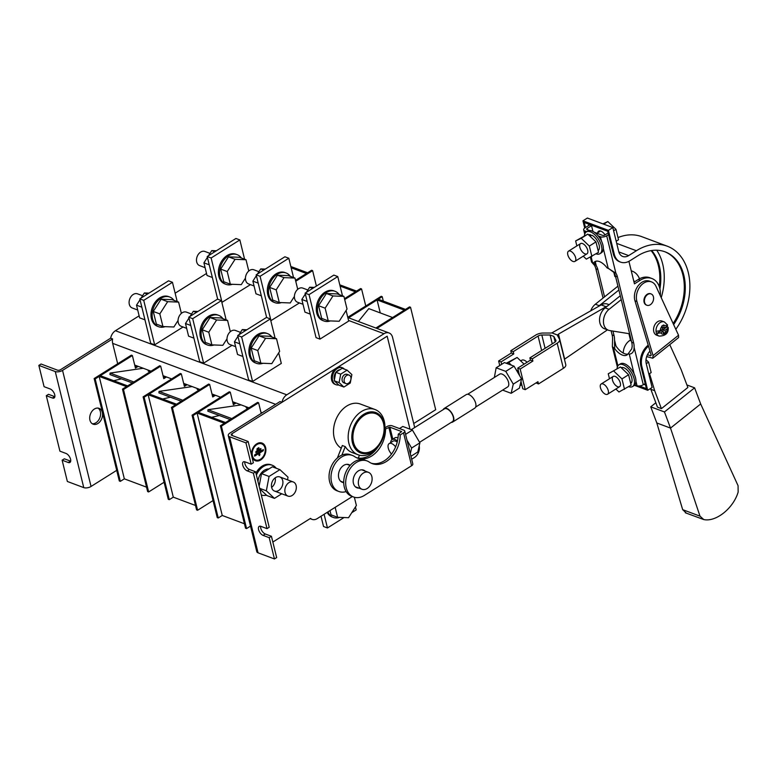 <?xml version="1.0" encoding="UTF-8"?>
<svg xmlns="http://www.w3.org/2000/svg" width="777" height="777" viewBox="0 0 777 777"><rect width="100%" height="100%" fill="white"/><g stroke="black" fill="none" stroke-linecap="round" stroke-linejoin="round"><path stroke-width="1.17" d="M340.103 286.091L355.41 291.812L344.483 298.689M339.792 284.829L356.556 291.093L360.567 288.578L361.577 288.957L344.697 299.563M365.763 306.002L361.577 288.957M291.152 267.774L306.459 273.504L295.532 280.371M290.841 266.511L307.605 272.776L311.606 270.26L312.626 270.639L295.746 281.245M316.404 286.062L312.626 270.639M211.597 417.317L219.386 415.52M230.235 419.58L207.867 411.208L207.993 409.702L241.142 404.895M250.505 526.097L246.562 528.583L221.396 426.146L258.595 402.768L257.585 402.389L225.534 422.533L198.232 412.315L230.283 392.171L233.362 404.7L236.072 402.991M244.454 523.776L222.251 515.472L197.086 413.034L224.388 423.251L220.386 425.767L245.542 528.205L246.562 528.583M233.139 403.817L235.052 402.612M230.283 392.171L229.264 391.793L192.065 415.171L193.084 415.549L197.086 413.034M221.396 426.146L220.386 425.767M258.595 402.768L261.208 413.393M222.251 515.472L218.24 517.987L217.23 517.608L192.065 415.171M218.24 517.987L193.084 415.549M231.779 418.599L207.993 409.702M247.63 408.352L248.387 408.168M261.849 412.995A3.001 0.767 -175.4 0 1 261.101 412.966M247.921 408.459L246.843 408.051A3.001 0.767 -175.4 0 1 246.124 407.488A3.001 0.767 -175.4 0 1 246.804 407.061L246.892 407.041M162.646 398.999L170.435 397.202M181.274 401.262L158.916 392.89L159.032 391.385L192.191 386.577M213.044 500.563L197.601 510.266L172.445 407.828L209.644 384.45L208.625 384.071L176.583 404.215L149.271 393.997L181.323 373.854L184.402 386.383L187.111 384.683M212.5 396.095L214.413 394.891M195.503 505.468L173.29 497.154L148.135 394.716L175.437 404.934L171.426 407.449L196.591 509.887L197.601 510.266M184.188 385.499L186.101 384.304M181.323 373.854L180.313 373.475L143.114 396.853L144.124 397.241L148.135 394.716M172.445 407.828L171.426 407.449M209.644 384.45L212.723 396.979L215.433 395.27M173.29 497.154L169.289 499.669L168.269 499.29L143.114 396.853M169.289 499.669L144.124 397.241M182.828 400.291L159.032 391.385M198.669 390.035L199.427 389.85M213.753 394.648L213.626 394.658A3.001 0.767 -175.4 0 1 212.15 394.648M198.97 390.141L197.882 389.733A3.001 0.767 -175.4 0 1 197.164 389.17A3.001 0.767 -175.4 0 1 197.844 388.753L197.931 388.733M113.685 380.681L121.474 378.885M132.323 382.944L109.955 374.582L110.081 373.067L143.23 368.269M164.083 482.245L148.65 491.948L123.485 389.52L160.684 366.132L159.673 365.753L127.622 385.897L100.32 375.68L132.372 355.545L135.441 368.065L138.151 366.365M163.549 377.777L165.452 376.583M146.542 487.15L124.339 478.836L99.174 376.408L126.476 386.616L122.475 389.131L147.63 491.569L148.65 491.948M135.227 367.191L137.14 365.986M132.372 355.545L131.352 355.157L94.153 378.545L95.173 378.923L99.174 376.408M123.485 389.52L122.475 389.131M160.684 366.132L163.762 378.661L166.472 376.962M124.339 478.836L120.328 481.361L119.318 480.973L94.153 378.545M120.328 481.361L95.173 378.923M133.867 381.973L110.081 373.067M149.718 371.717L150.466 371.542M164.792 376.33L164.666 376.34A3.001 0.767 -175.4 0 1 163.189 376.33M150.01 371.824L148.922 371.425A3.001 0.767 -175.4 0 1 148.213 370.852A3.001 0.767 -175.4 0 1 148.893 370.435L148.98 370.415M327.923 511.888A15.851 11.441 110.5 0 0 333.314 517.453A15.851 11.441 110.5 0 0 339.695 517.375M329.992 510.586L331.041 514.83L337.597 517.288L348.543 517.715L356.381 505.487L354.361 497.251M327.166 512.364A15.851 11.441 110.5 0 0 332.138 517.016L333.314 517.453M335.159 507.342L337.597 517.288M305.332 293.997L301.835 299.456L304.943 312.121L310.276 314.112M306.371 292.366L309.664 287.228L314.267 287.403M309.664 287.228L312.733 288.374M301.835 299.456L307.158 301.457M256.371 275.68L252.875 281.148L255.983 293.803L261.315 295.794M257.42 274.048L260.713 268.91L265.307 269.095M260.713 268.91L263.772 270.056M252.875 281.148L258.207 283.139M307.896 289.996L302.787 288.092A7.547 5.449 110.5 0 0 296.503 290.608A7.547 5.449 110.5 0 0 294.619 298.63A7.547 5.449 110.5 0 0 297.504 302.234L303.02 304.293M330.342 320.92A15.851 11.441 -69.5 0 1 323.96 320.998A15.851 11.441 -69.5 0 1 317.511 307.915A15.851 11.441 -69.5 0 1 326.194 292.608A15.851 11.441 -69.5 0 1 335.072 291.297A15.851 11.441 -69.5 0 1 339.258 294.629M328.244 320.833L321.688 318.385L318.57 305.72L326.408 293.492L337.354 293.92L343.92 296.377L347.028 309.032L339.19 321.26L328.244 320.833L325.136 308.178L332.974 295.95L343.92 296.377M323.96 320.998L322.785 320.561A15.851 11.441 -69.5 0 1 316.336 307.478A15.851 11.441 -69.5 0 1 325.019 292.171A15.851 11.441 -69.5 0 1 333.896 290.86L335.072 291.297M332.974 295.95L326.408 293.492M325.136 308.178L318.57 305.72M258.935 271.688L253.836 269.774A7.547 5.449 110.5 0 0 247.552 272.3A7.547 5.449 110.5 0 0 245.668 280.322A7.547 5.449 110.5 0 0 248.543 283.916L254.06 285.985M281.391 302.603A15.851 11.441 -69.5 0 1 275.009 302.68A15.851 11.441 -69.5 0 1 268.551 289.598A15.851 11.441 -69.5 0 1 277.234 274.291A15.851 11.441 -69.5 0 1 286.121 272.989A15.851 11.441 -69.5 0 1 290.297 276.311M294.405 296.435L290.229 302.952L279.283 302.525L272.727 300.068L269.619 287.412L277.457 275.175L288.403 275.602L294.959 278.059L297.727 289.326M275.009 302.68L273.834 302.243A15.851 11.441 -69.5 0 1 267.375 289.161A15.851 11.441 -69.5 0 1 276.058 273.854A15.851 11.441 -69.5 0 1 284.945 272.542L286.121 272.989M279.283 302.525L276.175 289.86L284.013 277.632L294.959 278.059M284.013 277.632L277.457 275.175M276.175 289.86L269.619 287.412M209.975 253.37L204.875 251.457A7.547 5.449 110.5 0 0 198.591 253.982A7.547 5.449 110.5 0 0 196.707 262.004A7.547 5.449 110.5 0 0 199.592 265.598L205.109 267.667M232.43 284.285A15.851 11.441 -69.5 0 1 226.049 284.372A15.851 11.441 -69.5 0 1 219.6 271.29A15.851 11.441 -69.5 0 1 228.283 255.973A15.851 11.441 -69.5 0 1 237.16 254.671A15.851 11.441 -69.5 0 1 241.346 258.003M245.445 278.127L241.278 284.635L230.332 284.207L223.766 281.75L220.658 269.095L228.496 256.857L239.442 257.284L246.008 259.741L248.776 271.008M226.049 284.372L224.874 283.926A15.851 11.441 -69.5 0 1 218.424 270.843A15.851 11.441 -69.5 0 1 227.107 255.536A15.851 11.441 -69.5 0 1 235.985 254.234L237.16 254.671M230.332 284.207L227.224 271.552L235.062 259.314L246.008 259.741M235.062 259.314L228.496 256.857M227.224 271.552L220.658 269.095M207.42 257.362L203.914 262.83L207.022 275.485L212.354 277.486M208.459 255.74L211.752 250.602L216.356 250.777M211.752 250.602L214.811 251.738M203.914 262.83L209.246 264.821M140.025 299.728L136.519 305.186L139.627 317.851L144.959 319.842M136.519 305.186L141.851 307.187M148.961 293.133L144.357 292.958L147.416 294.104M144.357 292.958L141.064 298.096M137.714 310.023L132.187 307.964A7.547 5.449 -69.5 0 1 129.312 304.361A7.547 5.449 -69.5 0 1 131.196 296.338A7.547 5.449 -69.5 0 1 137.48 293.823L142.579 295.726M173.951 300.359A15.851 11.441 110.5 0 0 169.765 297.028A15.851 11.441 110.5 0 0 160.888 298.339A15.851 11.441 110.5 0 0 152.205 313.646A15.851 11.441 110.5 0 0 158.654 326.728A15.851 11.441 110.5 0 0 165.035 326.651M181.371 313.374L178.603 302.098L172.047 299.65L161.101 299.223L153.263 311.451L156.371 324.106L162.937 326.563L173.883 326.991L178.05 320.483M169.765 297.028L168.59 296.591A15.851 11.441 110.5 0 0 159.712 297.902A15.851 11.441 110.5 0 0 151.029 313.209A15.851 11.441 110.5 0 0 157.478 326.291L158.654 326.728M178.603 302.098L167.657 301.67L159.829 313.908L162.937 326.563M159.829 313.908L153.263 311.451M167.657 301.67L161.101 299.223M188.976 318.046L185.48 323.504L188.588 336.159L193.92 338.16M185.48 323.504L190.812 325.495M197.912 311.451L193.318 311.276L196.377 312.412M193.318 311.276L190.025 316.414M186.665 328.341L181.148 326.272A7.547 5.449 -69.5 0 1 178.273 322.678A7.547 5.449 -69.5 0 1 180.157 314.656A7.547 5.449 -69.5 0 1 186.441 312.131L191.54 314.044M222.902 318.677A15.851 11.441 110.5 0 0 218.725 315.345A15.851 11.441 110.5 0 0 209.839 316.657A15.851 11.441 110.5 0 0 201.156 331.964A15.851 11.441 110.5 0 0 207.614 345.046A15.851 11.441 110.5 0 0 213.996 344.959M230.332 331.682L227.564 320.415L221.008 317.958L210.062 317.54L202.224 329.769L205.332 342.424L211.888 344.881L222.834 345.309L227.01 338.801M218.725 315.345L217.55 314.908A15.851 11.441 110.5 0 0 208.663 316.21A15.851 11.441 110.5 0 0 199.98 331.517A15.851 11.441 110.5 0 0 206.439 344.599L207.614 345.046M227.564 320.415L216.618 319.988L208.78 332.226L211.888 344.881M208.78 332.226L202.224 329.769M216.618 319.988L210.062 317.54M237.937 336.354L234.431 341.822L237.548 354.477L242.871 356.468M234.431 341.822L239.763 343.813M246.872 329.769L242.269 329.584L245.328 330.73M242.269 329.584L238.976 334.722M235.625 346.659L230.109 344.59A7.547 5.449 -69.5 0 1 227.224 340.996A7.547 5.449 -69.5 0 1 229.108 332.974A7.547 5.449 -69.5 0 1 235.392 330.448L240.491 332.362M271.863 336.985A15.851 11.441 110.5 0 0 267.677 333.663A15.851 11.441 110.5 0 0 258.799 334.965A15.851 11.441 110.5 0 0 250.116 350.272A15.851 11.441 110.5 0 0 256.565 363.354A15.851 11.441 110.5 0 0 262.947 363.277M276.525 338.733L269.959 336.276L259.013 335.849L251.175 348.086L254.283 360.742L260.849 363.199L271.795 363.626L279.633 351.389L276.525 338.733L265.579 338.306L257.741 350.534L260.849 363.199M267.677 333.663L266.501 333.216A15.851 11.441 110.5 0 0 257.624 334.528A15.851 11.441 110.5 0 0 248.941 349.835A15.851 11.441 110.5 0 0 255.39 362.917L256.565 363.354M257.741 350.534L251.175 348.086M265.579 338.306L259.013 335.849M281.76 493.783L274.446 498.378L266.336 490.821L269.065 476.447L279.905 469.638L288.024 477.185L287.519 479.817M279.905 469.638L272.368 466.812L261.519 473.63L269.065 476.447M259.13 486.217L261.519 473.63M266.336 490.821L259.654 488.325M274.446 498.378L266.909 495.551L259.8 488.937M271.649 487.48A7.547 5.449 -69.5 0 1 273.533 479.458A7.547 5.449 -69.5 0 1 279.817 476.932A7.547 5.449 -69.5 0 1 282.274 485.916A7.547 5.449 -69.5 0 1 274.534 491.074A7.547 5.449 -69.5 0 1 271.649 487.48M275.194 477.826A7.547 5.449 -69.5 0 1 271.62 487.364M256.391 475.068A15.851 11.441 -69.5 0 1 272.251 465.238A15.851 11.441 -69.5 0 1 276.214 468.249M266.492 495.163A15.851 11.441 -69.5 0 1 261.286 494.988M255.924 473.144A15.851 11.441 -69.5 0 1 271.076 464.801L272.251 465.238M268.949 468.968A11.47 8.275 110.5 0 0 257.993 481.575M292.171 495.473A7.547 5.449 110.5 0 0 296.309 488.179A7.547 5.449 110.5 0 0 293.24 481.954A7.547 5.449 110.5 0 0 289.005 482.575A7.547 5.449 110.5 0 0 284.868 489.869A7.547 5.449 110.5 0 0 287.946 496.095A7.547 5.449 110.5 0 0 292.171 495.473M280.041 401.563L229.973 433.032A5.284 2.516 -13.8 0 0 228.273 435.567A5.284 2.516 -13.8 0 0 229.536 436.742L245.94 442.88L248.145 441.491L231.75 435.353A2.263 1.078 166.2 0 1 231.206 434.848A2.263 1.078 166.2 0 1 231.934 433.76L336.344 368.143A9.062 6.537 -69.5 0 1 341.414 367.395L342.395 367.754A9.062 6.537 -69.5 0 1 344.347 369.104M255.4 460.732A9.441 6.808 110.5 0 0 260.683 459.955A9.441 6.808 110.5 0 0 265.86 450.845A9.441 6.808 110.5 0 0 262.014 443.055A9.441 6.808 110.5 0 0 252.331 449.514A9.441 6.808 110.5 0 0 255.4 460.732A9.441 6.808 110.5 0 0 260.693 459.955A9.441 6.808 110.5 0 0 265.851 450.845A9.441 6.808 110.5 0 0 262.014 443.055M338.704 384.945A9.062 6.537 -69.5 0 1 336.053 384.732L335.072 384.362A9.062 6.537 -69.5 0 1 331.381 376.884A9.062 6.537 -69.5 0 1 336.344 368.143L387.16 336.188M387.169 336.188L410.003 429.166L387.169 336.198L281.993 402.292L280.031 401.563A9.062 6.537 -69.5 0 1 280.031 401.563M272.844 542.045L310.509 518.385A9.062 6.537 110.5 0 0 312.111 519.386A9.062 6.537 110.5 0 0 317.191 518.638L352.35 496.532M92.24 423.708A8.46 6.099 110.5 0 0 99.893 417.676A8.46 6.099 110.5 0 0 98.077 408.11M275.641 404.331L112.665 343.356A9.062 6.537 -69.5 0 1 112.597 338.927L62.549 370.386A5.284 2.516 166.2 0 1 55.254 371.542L38.85 365.404L41.064 364.015L57.459 370.153A2.263 1.078 -13.8 0 0 60.587 369.658L110.645 338.189A9.062 6.537 -69.5 0 1 115.433 330.72L286.781 394.823A9.062 6.537 110.5 0 0 281.993 402.292M260.936 448.552L260.849 449.708L255.856 452.67L255.944 451.524L260.577 448.611L260.849 449.708L255.847 452.67M260.509 459.226A8.576 6.187 110.5 0 0 265.21 450.942A8.576 6.187 110.5 0 0 261.713 443.861A8.576 6.187 110.5 0 0 252.913 449.728A8.576 6.187 110.5 0 0 255.701 459.935A8.576 6.187 110.5 0 0 260.509 459.226M258.916 447.707L258.828 448.863L256.973 449.854L257.061 448.698L258.556 447.766L258.828 448.863L256.973 449.854M259.003 455.303L258.595 453.661L254.866 456.002L254.603 454.904L263.354 449.572L263.267 450.728L259.537 453.069L259.945 454.72L259.003 455.303M116.705 470.347L91.055 486.46L62.549 370.386M55.254 371.542L83.761 487.616A5.284 2.516 -13.8 0 0 91.055 486.46M83.761 487.616L67.356 481.478L62.131 460.198L68.25 462.49L70.464 461.101L64.345 458.809L62.131 460.198M112.597 338.927L110.645 338.189M68.25 462.49A5.284 2.661 57.9 0 0 69.959 462.451A5.284 2.661 57.9 0 0 70.105 457.906A5.284 2.661 57.9 0 0 66.035 453.457L59.916 451.165L46.29 395.707L52.418 397.999A5.284 2.661 -122.1 0 0 54.118 397.96A5.284 2.661 -122.1 0 0 54.273 393.415A5.284 2.661 -122.1 0 0 50.194 388.976L44.075 386.684L38.85 365.404M46.29 395.707L48.504 394.318L54.623 396.61A5.284 2.661 -122.1 0 0 54.856 396.688M89.947 420.163A8.46 6.099 -69.5 0 1 92.055 411.179A8.46 6.099 -69.5 0 1 99.097 408.352A8.46 6.099 -69.5 0 1 101.845 418.414A8.46 6.099 -69.5 0 1 93.172 424.193A8.46 6.099 -69.5 0 1 89.947 420.163M112.665 343.356L117.677 363.762M255.594 471.794L269.211 527.253L267.006 528.642L253.38 473.183L255.594 471.794L249.475 469.502A5.284 2.661 57.9 0 1 244.804 461.791M253.38 473.183L247.261 470.891A5.284 2.661 57.9 0 1 243.191 466.453A5.284 2.661 57.9 0 1 243.337 461.907A5.284 2.661 57.9 0 1 245.046 461.868L251.165 464.16L253.37 462.771L248.145 441.491M267.006 528.642L260.887 526.35A5.284 2.661 -122.1 0 0 259.178 526.388A5.284 2.661 -122.1 0 0 259.032 530.934A5.284 2.661 -122.1 0 0 263.102 535.382L265.307 533.993A5.284 2.661 -122.1 0 1 260.645 526.272M229.536 436.742L258.051 552.816L274.446 558.954L269.221 537.674L271.426 536.285L265.307 533.993M269.221 537.674L263.102 535.382M258.051 552.816A5.284 2.516 166.2 0 1 256.779 551.641L228.273 435.567M274.446 558.954L276.661 557.565L271.426 536.285M251.165 464.16L245.94 442.88M139.811 298.883L150.738 343.376L154.662 344.842L143.726 300.349L139.811 298.883L168.541 280.827L172.455 282.294L143.726 300.349M177.195 301.573L172.455 282.294M183.061 326.991L154.662 344.842M217.696 299.213L207.206 256.527L235.936 238.471L239.85 239.938L244.59 259.217M250.456 284.635L221.853 302.408M222.057 302.486L211.13 257.983L207.206 256.527M211.13 257.983L239.85 239.938M266.657 317.531L256.167 274.835L284.897 256.779L288.811 258.246L293.541 277.525M299.417 302.952L270.814 320.726M271.008 320.794L260.081 276.301L256.167 274.835M260.081 276.301L288.811 258.246M188.772 317.201L199.699 361.693L203.613 363.16L192.686 318.667L188.772 317.201L217.492 299.145L221.416 300.612L192.686 318.667M226.146 319.891L221.416 300.612M232.022 345.309L203.613 363.16M237.723 335.509L248.659 380.011L252.574 381.468L241.647 336.975L237.723 335.509L266.453 317.453L270.367 318.92L241.647 336.975M252.574 381.468L281.303 363.422L278.7 352.836M275.107 338.199L270.367 318.92M346.095 310.479L348.698 321.056L319.969 339.112L316.054 337.645L305.128 293.152L333.848 275.097L337.762 276.563L342.502 295.843M319.969 339.112L309.042 294.619L305.128 293.152M309.042 294.619L337.762 276.563M344.026 517.54L327.457 527.962L323.533 526.495L321.018 516.229M327.457 527.962L324.096 514.296M355.448 506.934L356.177 509.906L351.777 512.674M414.704 427.535L392.54 337.286A9.062 6.537 110.5 0 0 389.083 332.974A9.062 6.537 110.5 0 0 384.003 333.712L286.781 394.823M411.674 459.256L414.423 457.527A9.062 6.537 110.5 0 0 419.201 445.862M206.527 273.465L175.136 293.201M139.132 315.821L115.433 330.72M134.712 365.073L151.039 371.183M163.024 375.67L171.678 378.904M183.663 383.391L199.99 389.5M211.985 393.988L220.629 397.222M232.624 401.709L248.951 407.818M260.936 412.296L262.208 412.772M261.713 443.861L261.713 443.861A8.576 6.187 110.5 0 0 252.904 449.728A8.576 6.187 110.5 0 0 255.701 459.926A8.576 6.187 110.5 0 0 255.701 459.935L255.701 459.935M258.595 453.661L254.506 456.05M259.246 455.613L259.936 454.71L259.537 453.069L263.267 450.728L263.354 449.572M344.23 381.439A4.526 3.273 -69.5 0 1 345.367 376.631A4.526 3.273 -69.5 0 1 349.135 375.116A4.526 3.273 -69.5 0 1 350.612 380.507A4.526 3.273 -69.5 0 1 345.959 383.595A4.526 3.273 -69.5 0 1 344.23 381.439M345.959 383.595L343.9 382.828A4.526 3.273 -69.5 0 1 342.171 380.672A4.526 3.273 -69.5 0 1 343.308 375.854A4.526 3.273 -69.5 0 1 347.076 374.349L349.135 375.116M343.881 387.043L339.112 382.595L340.714 374.145L347.096 370.134L351.864 374.582L350.262 383.032L343.881 387.043L338.986 385.207L334.217 380.769L335.819 372.309L342.201 368.308L347.096 370.134M339.112 382.595L334.217 380.769M340.714 374.145L335.819 372.309M334.411 379.72A6.721 4.847 -69.5 0 1 335.79 372.445M335.965 372.222A6.721 4.847 -69.5 0 1 339.899 369.745M336.053 384.732A9.062 6.537 -69.5 0 1 332.595 380.409A9.062 6.537 -69.5 0 1 337.325 368.502A9.062 6.537 -69.5 0 1 342.395 367.754M392.599 317.531L368.803 308.624L358.411 321.493M348.582 317.822L377.068 299.912L380.264 312.908M377.068 299.912L404.37 310.13L375.883 328.03M383.304 301.097L382.216 296.678L378.214 299.194L405.516 309.411L409.518 306.896L410.538 307.274L376.903 328.409M382.216 296.678L381.206 296.299L347.775 317.307M413.714 423.523L435.693 409.712L410.538 307.274M659.246 286.567A49.068 35.402 110.5 0 0 651.087 250.612M659.916 288.927A49.068 35.402 110.5 0 0 651.68 250.515M648.484 346.095A16.608 11.985 110.5 0 0 641.831 366.414L647.697 390.277L634.45 385.324M648.203 345.153A16.608 11.985 110.5 0 0 640.85 366.045L646.396 388.617L639.374 385.994M585.489 227.525L584.255 222.484L607.75 231.274L613.296 253.846A16.608 11.985 -69.5 0 0 619.628 261.762L620.609 262.131A16.608 11.985 -69.5 0 1 614.277 254.215L608.41 230.351L582.954 220.823L587.373 218.046L612.83 227.574L618.696 251.437A10.567 7.624 110.5 0 0 622.727 256.468A10.567 7.624 110.5 0 0 628.642 255.604L636.382 250.738L616.715 243.386M584.722 228.03L582.954 220.823M673.63 324.601A49.068 35.402 110.5 0 0 665.131 251.855A49.068 35.402 110.5 0 0 637.645 255.895L629.914 260.761A16.608 11.985 -69.5 0 1 620.609 262.131M673.135 323.523A49.068 35.402 110.5 0 0 664.646 251.67M647.697 390.277L652.117 387.5L646.25 363.636A10.567 7.624 -69.5 0 1 649.999 351.165M675.805 329.302A55.109 39.763 110.5 0 0 667.249 246.192L641.792 236.674A55.109 39.763 110.5 0 0 617.987 237.577M667.249 246.192A55.109 39.763 110.5 0 0 636.382 250.738M598.756 232.158A6.944 3.496 57.9 0 1 599.242 230.924M608.41 230.351L612.83 227.574M645.502 384.965L643.91 384.362M629.836 337.5L630.448 337.121M661.217 297.669A53.603 38.675 110.5 0 0 656.74 250.223M597.649 232.847A6.944 3.496 57.9 0 1 598.63 231.167A6.944 3.496 57.9 0 1 600.864 231.119A6.944 3.496 57.9 0 1 605.069 234.858M588.461 224.058L588.801 225.437M608.265 390.588A6.041 3.04 57.9 0 1 607.565 394.24A6.041 3.04 57.9 0 1 601.777 390.744A6.041 3.04 57.9 0 1 601.136 384.013A6.041 3.04 57.9 0 1 605.089 385.275A6.041 3.04 57.9 0 1 608.265 390.588M646.008 359.693L648.591 362.169L651.155 372.591L648.814 374.067M648.591 362.169L646.25 363.646M609.479 378.768L608.255 373.776L620.464 366.967L628.593 374.737L631.157 385.169L618.948 391.977L615.86 389.024M613.83 371.134L621.969 378.904L628.593 374.737M608.255 373.776L620.464 366.967M621.969 378.904L624.523 389.335M620.308 383.022A6.041 3.04 57.9 0 1 619.609 386.664A6.041 3.04 57.9 0 1 613.82 383.168A6.041 3.04 57.9 0 1 613.179 376.437A6.041 3.04 57.9 0 1 617.132 377.709A6.041 3.04 57.9 0 1 620.308 383.022M630.73 383.42A9.207 4.633 -122.1 0 0 629.875 373.455A9.207 4.633 -122.1 0 0 621.212 367.686M617.064 368.58A12.83 6.459 57.9 0 1 618.958 364.782A12.83 6.459 57.9 0 1 627.36 367.472A12.83 6.459 57.9 0 1 634.11 378.768A12.83 6.459 57.9 0 1 632.614 386.519A12.83 6.459 57.9 0 1 628.71 386.703M618.958 364.782L620.386 363.879A12.83 6.459 57.9 0 1 628.797 366.569A12.83 6.459 57.9 0 1 635.537 377.865A12.83 6.459 57.9 0 1 634.051 385.615L632.614 386.519M575.64 257.75A6.041 3.04 -122.1 0 0 572.464 252.438A6.041 3.04 -122.1 0 0 568.502 251.165A6.041 3.04 -122.1 0 0 569.152 257.896A6.041 3.04 -122.1 0 0 574.931 261.393A6.041 3.04 -122.1 0 0 575.64 257.75M600.417 230.973A6.187 3.118 -122.1 0 0 600.135 231.109A6.187 3.118 -122.1 0 0 599.64 231.604M616.18 241.229L618.521 239.753L615.967 229.332L607.828 221.552L602.942 223.873M607.828 221.552L603.69 224.155M615.967 229.332L613.626 230.798M583.226 256.177L586.324 259.139L598.523 252.321L595.969 241.9L587.83 234.12L575.631 240.938L576.855 245.92M591.899 256.488L589.335 246.066L581.206 238.286L575.631 240.938M581.206 238.286L587.83 234.12M589.335 246.066L595.969 241.9M587.684 250.175A6.041 3.04 -122.1 0 0 584.508 244.862A6.041 3.04 -122.1 0 0 580.545 243.599A6.041 3.04 -122.1 0 0 581.186 250.33A6.041 3.04 -122.1 0 0 586.975 253.826A6.041 3.04 -122.1 0 0 587.684 250.175M589.112 235.344L590.51 234.732L590.743 235.703M589.83 236.033L591.967 235.276A9.207 4.633 57.9 0 1 598.513 243.143A9.207 4.633 57.9 0 1 598.096 250.582M588.587 234.839A9.207 4.633 57.9 0 1 590.51 234.732M596.085 253.856A12.83 6.459 -122.1 0 0 599.98 253.681A12.83 6.459 -122.1 0 0 601.476 245.92A12.83 6.459 -122.1 0 0 594.726 234.635A12.83 6.459 -122.1 0 0 586.324 231.944A12.83 6.459 -122.1 0 0 584.43 235.732M599.98 253.681L601.417 252.778A12.83 6.459 -122.1 0 0 602.913 245.017A12.83 6.459 -122.1 0 0 596.163 233.731A12.83 6.459 -122.1 0 0 587.762 231.041L586.324 231.944M398.009 437.898A9.363 4.711 -122.1 0 0 394.813 437.898L392.055 439.627A9.363 4.711 -122.1 0 0 390.656 442.647M403.525 432.838A3.778 1.797 -13.8 0 0 404.749 431.021L412.82 463.908A3.778 1.797 166.2 0 1 411.606 465.724L403.525 432.838L400.213 434.926L398.251 434.188L401.631 431.575L389.879 427.175L384.877 429.186M404.749 431.021A3.778 1.797 -13.8 0 0 403.846 430.186L392.094 425.786A3.778 1.797 -13.8 0 0 386.878 426.612L384.945 427.826M377.7 447.338A25.214 18.192 -69.5 0 1 356.526 457.702M385.528 429.428A25.214 18.192 -69.5 0 1 357.498 458.109A25.214 18.192 -69.5 0 1 354.603 456.594A19.25 13.889 110.5 0 0 352.389 455.439A19.25 13.889 110.5 0 0 332.634 468.609A19.25 13.889 110.5 0 0 338.898 491.501A19.25 13.889 110.5 0 0 346.124 491.579M352.389 455.439L350.437 454.71A19.25 13.889 110.5 0 0 330.681 467.871A19.25 13.889 110.5 0 0 336.946 490.773L338.898 491.501M400.213 434.926A25.214 18.192 -69.5 0 1 372.183 463.607A25.214 18.192 -69.5 0 1 369.289 462.092A19.25 13.889 110.5 0 0 367.074 460.936A19.25 13.889 110.5 0 0 347.319 474.096A19.25 13.889 110.5 0 0 353.584 496.998A19.25 13.889 110.5 0 0 364.374 495.415L411.606 465.724M341.404 481.837A9.441 6.808 110.5 0 0 342.298 481.895M350.194 465.316A9.441 6.808 110.5 0 0 348.951 464.636A9.441 6.808 110.5 0 0 339.267 471.085A9.441 6.808 110.5 0 0 342.336 482.313A9.441 6.808 110.5 0 0 343.725 482.614M348.65 464.928A9.441 6.808 110.5 0 0 347.931 464.374M365.297 471.153A9.441 6.808 110.5 0 0 363.636 470.134A9.441 6.808 110.5 0 0 355.779 473.28A9.441 6.808 110.5 0 0 353.428 483.304A9.441 6.808 110.5 0 0 357.022 487.81A9.441 6.808 110.5 0 0 358.945 488.121M398.251 434.188A25.214 18.192 -69.5 0 1 371.212 463.199M367.074 460.936L365.122 460.207A19.25 13.889 110.5 0 0 345.367 473.368A19.25 13.889 110.5 0 0 351.631 496.27L353.584 496.998M363.335 470.415A9.441 6.808 110.5 0 0 362.626 469.871M356.089 487.334A9.441 6.808 110.5 0 0 356.983 487.393M397.202 442.113A7.547 3.798 -122.1 0 0 393.016 441.161A7.547 3.798 -122.1 0 0 392.948 441.21M397.474 440.986A9.363 4.711 -122.1 0 0 392.055 439.627M410.946 456.284L417.793 451.981L419.901 442.822L411.616 448.028L406.983 440.151M419.901 442.822L412.402 430.06L405.565 434.362M410.314 453.681L411.616 448.028M412.402 430.06L402.797 426.466L399.475 428.554M371.862 476.631A9.062 6.537 -69.5 0 1 369.599 486.256A9.062 6.537 -69.5 0 1 362.053 489.287A9.062 6.537 -69.5 0 1 359.11 478.506A9.062 6.537 -69.5 0 1 368.405 472.319A9.062 6.537 -69.5 0 1 371.862 476.631M341.258 448.232A24.155 17.434 -69.5 0 1 336.159 419.007A24.155 17.434 -69.5 0 1 360.334 404.03L375.019 409.518A24.155 17.434 -69.5 0 1 384.236 421.037A24.155 17.434 -69.5 0 1 378.205 446.707A24.155 17.434 -69.5 0 1 358.09 454.778A24.155 17.434 -69.5 0 1 350.233 426.039A24.155 17.434 -69.5 0 1 375.019 409.518M337.383 457.983L342.327 445.522L345.27 446.62L341.89 455.118M358.09 454.778L352.224 452.573A24.155 17.434 -69.5 0 1 345.27 446.62M359.45 455.196L358.304 458.08M611.101 330.788L612.13 334.955A15.103 10.897 110.5 0 1 612.567 339.326L612.363 346.639L614.685 348.688A14.239 7.158 -122.1 0 0 626.981 354.972A14.239 7.158 -122.1 0 0 628.195 353.739L629.273 354.147C632.361 353.836 633.974 351.583 634.11 347.387A15.103 10.897 110.5 0 0 633.673 343.007L617.414 276.845A15.103 10.897 110.5 0 0 615.879 273.164L608.206 268.376L603.331 248.543M634.11 347.387L643.288 384.761L645.163 383.576M660.324 295.716A20.765 14.977 110.5 0 0 651.874 278.506A20.765 14.977 110.5 0 0 640.248 280.215L638.286 279.487A20.765 14.977 110.5 0 1 649.922 277.768L651.874 278.506M628.914 261.334L634.45 283.858L640.248 280.215M601.515 241.132L600.446 236.781A4.526 2.156 -13.8 0 0 606.691 235.79L608.576 234.615M594.405 232.304L602.651 235.392A1.505 0.719 -13.8 0 0 604.739 235.062L608.148 232.915M628.195 353.739L631.74 348.854L632.148 346.649A15.103 10.897 110.5 0 0 631.711 342.278L615.462 276.117A15.103 10.897 110.5 0 0 613.917 272.436L608.663 268.541M615.986 346.018L614.52 340.054A15.103 10.897 110.5 0 0 614.083 335.683L612.956 331.089M614.52 340.054L614.685 343.424M614.685 348.688L614.51 342.414L615.365 345.037A14.239 7.158 -122.1 0 0 627.952 354.079M604.545 296.863L597.834 269.522A15.103 10.897 110.5 0 0 596.289 265.841L595.425 262.315M603.059 298.047L595.872 268.784A15.103 10.897 110.5 0 0 594.337 265.103C591.889 262.529 591.297 261.664 592.54 262.519L591.608 262.15L590.394 257.206M591.151 256.847L592.54 262.519L595.367 264.471L595.201 262.976A14.239 7.158 -122.1 0 1 596.066 261.189M593.842 262.985L593.618 262.917A14.239 7.158 -122.1 0 1 594.832 261.684A14.239 7.158 -122.1 0 1 607.128 267.968L608.206 268.376M595.221 264.19L596.289 265.841M643.288 384.761A4.526 2.156 166.2 0 1 637.033 385.742L634.838 384.916M634.032 282.158L638.286 279.487M592.938 231.41L591.53 225.689L589.578 224.961L585.159 227.739A4.526 2.156 -13.8 0 0 583.692 229.914A4.526 2.156 -13.8 0 0 584.78 230.915L585.285 232.974M591.53 225.689L587.111 228.467A1.505 0.719 -13.8 0 0 586.625 229.196A1.505 0.719 -13.8 0 0 586.985 229.526L589.617 230.516M600.446 236.781L598.251 235.955M586.771 231.663L584.78 230.915M623.251 353.079A12.082 8.712 -69.5 0 1 629.914 340.404L630.468 340.054L628.894 333.654M631.245 270.843A20.765 14.977 -69.5 0 1 632.293 271.183A20.765 14.977 -69.5 0 1 639.49 278.788M615.471 276.156L614.86 276.534L613.82 272.28M614.957 274.514L614.442 274.835M595.172 263.976L595.367 264.471M651.505 281.896A13.627 9.829 110.5 0 0 639.957 286.723A13.627 9.829 110.5 0 0 636.926 301.515L653.068 355.633L678.544 335.246L655.973 286.286A13.627 9.829 110.5 0 0 651.505 281.896L649.543 281.167A13.627 9.829 110.5 0 0 638.004 285.985A13.627 9.829 110.5 0 0 634.964 300.786L651.116 354.895L650.504 355.788L647.484 354.652M650.873 293.861A6.041 4.361 110.5 0 0 650.631 293.755A6.041 4.361 110.5 0 0 646.726 294.629A6.041 4.361 110.5 0 0 643.919 300.437A6.041 4.361 110.5 0 0 646.406 305.07A6.041 4.361 110.5 0 0 646.649 305.157M666.919 324.504L666.608 326.661L664.374 328.069L663.577 324.961L661.703 326.136L662.49 329.244L660.256 330.652L656.031 331.342A7.547 5.449 -69.5 0 1 658.498 323.999A7.547 5.449 -69.5 0 1 664.393 321.95L661.936 321.037A7.547 5.449 110.5 0 0 654.195 326.194A7.547 5.449 110.5 0 0 656.652 335.178L659.1 336.091A7.547 5.449 -69.5 0 1 656.565 333.537L660.79 332.847A4.526 3.273 110.5 0 0 663.675 334.052L663.034 331.439L660.79 332.847M651.175 355.244L650.504 355.788L651.116 354.895M646.678 356.585L652.787 358.216L653.068 355.633M678.544 335.246L678.612 337.548L652.787 358.216M650.534 388.49L657.488 407.177L661.412 408.644L687.859 387.48L681.118 369.551L669.755 344.629M649.504 373.63L654.671 390.705L650.757 389.248M654.671 390.705L661.412 408.644M686.907 384.955L694.609 387.83L664.452 411.956L650.747 406.827L655.837 402.758M650.747 406.827L656.808 422.97L682.672 509.663L686.237 513.005M664.452 411.956L670.512 428.098L656.808 422.97M694.609 387.83L700.669 403.972L670.512 428.098L699.99 516.142L703.768 519.56C715.957 522.251 733.41 508.294 738.15 492.055L738.063 485.683L700.669 403.972M685.343 512.791L703.768 519.56M663.675 334.052L665.636 333.343L664.908 330.264L662.956 329.526L663.373 332.838M665.549 332.877A4.526 3.273 110.5 0 0 667.152 328.856L664.908 330.264M656.031 331.342A7.547 5.449 110.5 0 0 656.565 333.537L661.072 330.711L663.034 331.439M667.152 328.856L668.191 327.467L667.453 326.699A7.547 5.449 110.5 0 0 667.365 326.019M664.374 328.069L662.412 327.331L662.062 325.922M667.453 326.699L662.956 329.526M663.713 332.624L665.636 333.343M590.705 310.917A12.082 8.712 -69.5 0 1 595.347 304.225L617.929 286.159M598.28 306.565A12.082 8.712 -69.5 0 1 599.261 305.691L618.871 290.006M633.779 281.167A12.082 8.712 -69.5 0 1 635.091 281.497L633.741 280.992M629.623 333.77L609.624 330.546A12.082 8.712 -69.5 0 1 608.41 330.225A12.082 8.712 -69.5 0 1 603.457 320.969A12.082 8.712 -69.5 0 1 609.051 309.353L621.231 299.611M608.41 330.225L604.496 328.758A12.082 8.712 -69.5 0 1 599.543 319.502A12.082 8.712 -69.5 0 1 605.137 307.886L620.289 295.765M650.805 304.38A6.041 4.361 -69.5 0 1 646.891 305.254A6.041 4.361 -69.5 0 1 644.929 298.067A6.041 4.361 -69.5 0 1 651.126 293.939A6.041 4.361 -69.5 0 1 653.603 298.572A6.041 4.361 -69.5 0 1 650.805 304.38M443.259 409.586A8.003 4.021 57.9 0 1 444.153 408.488A8.003 4.021 57.9 0 1 449.388 410.169A8.003 4.021 57.9 0 1 453.603 417.21A8.003 4.021 57.9 0 1 452.67 422.047A8.003 4.021 57.9 0 1 451.291 422.367M444.153 408.488L466.249 394.599A8.003 4.021 57.9 0 1 471.484 396.28A8.003 4.021 57.9 0 1 475.699 403.321A8.003 4.021 57.9 0 1 474.766 408.158L452.67 422.047M520.716 360.907L521.736 360.266A7.547 3.798 57.9 0 1 527.088 362.247M411.324 429.662L444.395 408.877A7.547 3.798 57.9 0 1 449.339 410.46A7.547 3.798 57.9 0 1 453.302 417.094A7.547 3.798 57.9 0 1 452.428 421.658L419.59 442.298M391.511 454.059A7.547 3.798 57.9 0 1 389.151 443.599A7.547 3.798 57.9 0 1 395.61 446.862M502.612 390.112L511.149 393.308L519.434 388.102L521.552 378.933L514.053 366.171L504.438 362.577L496.153 367.783L494.347 377.476M521.552 378.933L513.267 384.139L505.769 371.377L496.153 367.783M514.053 366.171L505.769 371.377M511.149 393.308L513.267 384.139M507.604 386.975A7.547 3.798 -122.1 0 0 507.672 386.936A7.547 3.798 -122.1 0 0 506.866 378.525A7.547 3.798 -122.1 0 0 499.63 374.155A7.547 3.798 -122.1 0 0 499.572 374.193M499.747 365.53L498.63 360.994L501.078 361.907L501.67 364.316M519.998 385.645L521.814 384.78L520.978 381.39L522.795 388.772L525.242 389.685L537.946 381.701L538.5 383.955L536.023 382.906M609.119 304.701L607.575 304.118A12.082 8.712 110.5 0 0 601.165 304.905L551.932 332.867L557.527 335.052A3.021 1.437 166.2 0 0 557.507 335.479A3.021 1.437 166.2 0 0 557.565 335.645L559.45 339.151A7.547 3.594 -13.8 0 1 559.605 339.559A7.547 3.594 -13.8 0 1 557.177 343.191L532.323 358.809L529.875 357.896L530.429 360.149L517.725 368.133L520.172 369.046L525.242 389.685M517.725 368.133L519.541 375.514L518.706 372.125L516.054 369.59M524.087 364.141L517.113 357.469L507.012 363.539M517.113 357.469L506.254 363.257M511.48 365.209L508.828 362.674M501.078 361.907L513.791 353.923L513.238 351.66L510.78 350.748L535.635 335.13A7.547 3.594 -13.8 0 1 543.123 333.042L550.592 333.032A3.021 1.437 166.2 0 0 551.787 332.896L551.932 332.867M529.875 357.896L554.729 342.278A3.778 1.797 -13.8 0 0 555.943 340.462A3.778 1.797 -13.8 0 0 555.866 340.248L553.778 336.373L550.097 334.994L541.822 335.004A3.778 1.797 -13.8 0 0 538.082 336.043L513.238 351.66M607.361 306.109A12.082 8.712 110.5 0 0 606.06 306.73L558.498 334.091L564.646 359.11L607.449 329.866M557.556 334.974L558.498 334.091M559.605 339.559L565.782 364.704A7.547 3.594 166.2 0 1 563.354 368.337L538.5 383.955M550.097 334.994L552.272 343.822M553.778 336.373L555.157 341.967M498.63 360.994L511.344 353.001L513.791 353.923M511.344 353.001L510.78 350.748M530.429 360.149L532.876 361.062L520.172 369.046M532.323 358.809L532.876 361.062M246.804 407.061L246.727 408.012M197.844 388.753L197.766 389.695M148.893 370.435L148.815 371.377M231.934 433.76L232.381 435.586M52.418 397.999L54.623 396.61M247.261 470.891L249.475 469.502M384.003 333.712L348.543 320.445M641.831 366.414L640.85 366.045M614.277 254.215L613.296 253.846M628.642 255.604L618.832 251.923M631.38 340.948L629.914 340.404M392.822 439.151L389.879 427.175M388.84 427.34L391.89 439.743M383.527 423.446A20.513 14.802 -69.5 0 1 364.743 452.768A20.513 14.802 -69.5 0 1 357.284 422.426A20.513 14.802 -69.5 0 1 383.527 423.446M384.023 422.843A21.581 15.569 -69.5 0 1 364.258 453.7A21.581 15.569 -69.5 0 1 356.41 421.775A21.581 15.569 -69.5 0 1 384.023 422.843M606.691 235.79L615.879 273.164M612.13 334.955L614.083 335.683M595.872 268.784L597.834 269.522M615.462 276.117L617.414 276.845M613.607 348.281L617.909 365.821M637.033 385.742L635.965 381.381M634.139 373.98L629.273 354.147M587.412 229.691L587.111 228.467M631.711 342.278L633.673 343.007M636.926 301.515L634.964 300.786M699.99 516.142L682.672 509.663M666.608 326.661A4.526 3.273 110.5 0 0 663.733 325.456M661.849 326.631A4.526 3.273 110.5 0 0 660.256 330.652M599.261 305.691L595.347 304.225M605.137 307.886L609.051 309.353M538.082 336.043L541.627 350.505M606.06 306.73L601.165 304.905M557.527 335.052L551.787 332.896M541.822 335.004L545.095 348.329M557.177 343.191L563.354 368.337M293.24 481.954L279.817 476.932M287.946 496.095L274.534 491.074M389.083 332.974L347.834 317.54M312.111 519.386L310.101 518.628M607.565 394.24L619.609 386.664M601.136 384.013L613.179 376.437M574.931 261.393L586.975 253.826M568.502 251.165L580.545 243.599M596.989 233.265L600.572 231.012M368.405 472.319L361.723 469.813M350.068 465.452L347.037 464.316M362.053 489.287L355.371 486.781M343.725 482.43L340.685 481.293M617.365 366.987L612.363 346.639M632.293 271.183L631.235 270.784M584.731 234.149L583.692 229.914M667.589 325.048L664.393 321.95M659.1 336.091C665.627 335.965 668.657 333.09 668.191 327.467M651.126 293.939L650.631 293.755M646.891 305.254L646.406 305.07M475.65 407.061L507.731 386.897M467.618 394.279L499.698 374.116M393.084 441.122L389.151 443.599"/></g></svg>
